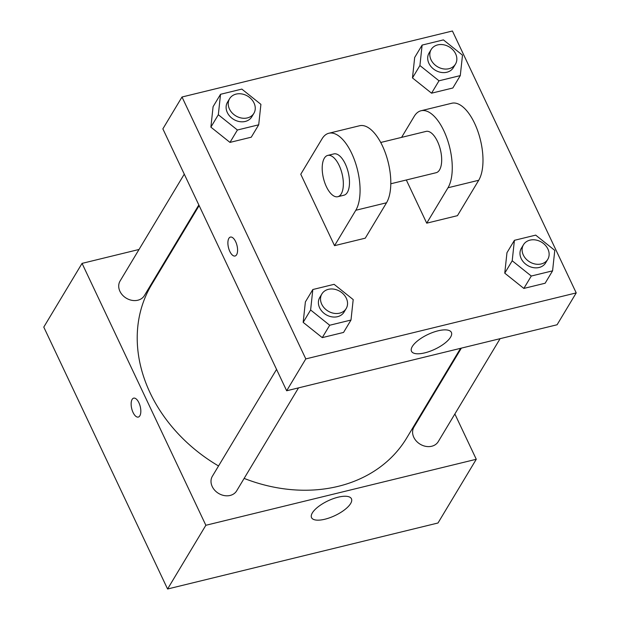 <?xml version="1.0" encoding="UTF-8"?>
<svg xmlns="http://www.w3.org/2000/svg" width="620" height="620" viewBox="0 0 620 620"><rect width="100%" height="100%" fill="white"/><g stroke="black" fill="none" stroke-linecap="round" stroke-linejoin="round"><path stroke-width="0.93" d="M454.863 413.982L476.276 459.273L437.999 522.993L167.578 589L43.78 327.096L82.057 263.384L139.027 249.472M177.777 240.017L178.568 239.824M199.129 205.592L151.606 284.696A148.808 120.923 31 0 0 218.542 465.969M244.141 478.407A148.808 120.923 31 0 0 406.72 437.96L460.575 348.316M476.276 459.273L205.856 525.279L82.057 263.384M440.006 382.548L440.308 383.175M276.559 369.396L212.365 476.253A14.175 11.517 31 0 0 218.589 493.419A14.175 11.517 31 0 0 236.662 490.846L298.522 387.872M184.272 174.158L120.079 281.015A14.175 11.517 31 0 0 126.294 298.189A14.175 11.517 31 0 0 144.375 295.608L198.834 204.964M500.107 338.667L438.247 441.642A14.175 11.517 -149 0 1 425.932 446.385A14.175 11.517 -149 0 1 413.811 437.34A14.175 11.517 -149 0 1 413.951 427.048L461.365 348.122M205.856 525.279L167.578 589M350.633 503.541A22.064 8.161 -25.3 0 1 329.879 517.708A22.064 8.161 -25.3 0 1 311.55 517.638A22.064 8.161 -25.3 0 1 328.011 500.836A22.064 8.161 -25.3 0 1 351.439 498.782A22.064 8.161 -25.3 0 1 350.633 503.541M138.291 417.066A9.742 4.386 76.3 0 1 133.06 412.471A9.742 4.386 76.3 0 1 133.672 398.141A9.742 4.386 76.3 0 1 140.244 406.565A9.742 4.386 76.3 0 1 138.291 417.074A9.742 4.386 76.3 0 1 133.06 412.471A9.742 4.386 76.3 0 1 133.672 398.141M557.086 324.764L286.665 390.771L162.866 128.867L182.001 97.007L452.422 31L576.22 292.904L557.086 324.764L286.665 390.771L162.866 128.867M512.205 260.78L514.406 240.32L535.696 235.127L554.784 250.387L552.575 270.839L531.286 276.032L512.205 260.78L504.757 273.164L506.966 252.712L514.406 240.32M523.474 244.745L521.343 248.279A14.175 11.517 31 0 0 527.558 265.453A14.175 11.517 31 0 0 545.639 262.88L547.77 259.338A14.175 11.517 31 0 0 547.909 249.038A14.175 11.517 31 0 0 535.788 239.994A14.175 11.517 31 0 0 523.474 244.745A14.175 11.517 31 0 0 529.689 261.911A14.175 11.517 31 0 0 547.77 259.338M552.575 270.839L545.135 283.231L523.846 288.424L504.757 273.164L506.966 252.712M531.286 276.032L523.846 288.424L504.757 273.164M310.62 309.985L312.821 289.524L334.11 284.332L353.199 299.592L350.99 320.044L329.701 325.244L310.612 309.985L303.172 322.369L305.381 301.917L312.821 289.524M321.881 293.95L319.757 297.492A14.175 11.517 31 0 0 325.973 314.658A14.175 11.517 31 0 0 344.053 312.085L346.185 308.543A14.175 11.517 31 0 0 346.324 298.243A14.175 11.517 31 0 0 334.203 289.199A14.175 11.517 31 0 0 321.881 293.95A14.175 11.517 31 0 0 328.104 311.116A14.175 11.517 31 0 0 346.185 308.543M350.99 320.044L343.55 332.436L322.26 337.629L303.172 322.369L305.381 301.917M329.701 325.244L322.26 337.629L303.172 322.369M419.918 65.542L422.119 45.09L443.409 39.889L462.497 55.149L460.288 75.601L438.999 80.802L419.918 65.542L412.471 77.934L414.679 57.474L422.119 45.09M431.187 49.507L429.055 53.049A14.175 11.517 31 0 0 435.271 70.215A14.175 11.517 31 0 0 453.352 67.642L455.483 64.1A14.175 11.517 31 0 0 455.623 53.8A14.175 11.517 31 0 0 443.502 44.756A14.175 11.517 31 0 0 431.187 49.507A14.175 11.517 31 0 0 437.402 66.673A14.175 11.517 31 0 0 455.483 64.1M460.288 75.601L452.848 87.994L431.559 93.186L412.471 77.934L414.679 57.474M438.999 80.802L431.559 93.186L412.471 77.934M218.325 114.747L220.534 94.294L241.823 89.094L260.912 104.354L258.703 124.806L237.413 130.006L218.325 114.747L210.885 127.139L213.086 106.679L220.534 94.294M229.594 98.712L227.47 102.254A14.175 11.517 31 0 0 233.686 119.42A14.175 11.517 31 0 0 251.767 116.847L253.89 113.313A14.175 11.517 31 0 0 254.037 103.013A14.175 11.517 31 0 0 241.916 93.969A14.175 11.517 31 0 0 229.594 98.712A14.175 11.517 31 0 0 235.817 115.886A14.175 11.517 31 0 0 253.89 113.313M258.703 124.806L251.263 137.198L229.974 142.399L210.885 127.139L213.086 106.679M237.413 130.006L229.974 142.399L210.885 127.139M412.308 346.503A22.064 8.161 -25.3 0 1 433.062 332.336A22.064 8.161 -25.3 0 1 451.391 332.405A22.064 8.161 -25.3 0 1 434.93 349.207A22.064 8.161 -25.3 0 1 411.494 351.261A22.064 8.161 -25.3 0 1 412.308 346.503M576.22 292.904L305.8 358.91L286.665 390.771M236.608 254.727A9.742 4.386 76.3 0 1 235.05 256.013A9.742 4.386 76.3 0 1 228.47 247.589A9.742 4.386 76.3 0 1 230.423 237.08A9.742 4.386 76.3 0 1 236.414 243.521A9.742 4.386 76.3 0 1 236.608 254.727M305.8 358.91L182.001 97.007M230.431 237.08A9.742 4.386 -103.7 0 0 228.478 247.581A9.742 4.386 -103.7 0 0 235.05 256.006M251.263 137.198L229.974 142.399M343.55 332.436L322.26 337.629M545.135 283.231L523.846 288.424M452.848 87.994L431.559 93.186M334.537 245.667L365.265 238.173L386.531 202.771A42.517 19.15 -103.7 0 0 385.694 153.869A42.517 19.15 -103.7 0 0 359.569 125.751L328.84 133.254A42.517 19.15 -103.7 0 0 322.036 138.841L300.77 174.243L334.537 245.667L355.803 210.273A42.517 19.15 -103.7 0 0 354.966 161.37A42.517 19.15 -103.7 0 0 328.84 133.254M406.317 179.986L426.723 223.169L457.452 215.667L478.718 180.265A42.517 19.15 -103.7 0 0 477.881 131.363A42.517 19.15 -103.7 0 0 451.755 103.253L421.026 110.755A42.517 19.15 76.3 0 1 447.152 138.865A42.517 19.15 76.3 0 1 447.989 187.767L478.718 180.265M390.801 183.776L436.147 172.709A21.258 9.579 -103.7 0 0 437.488 141.438A21.258 9.579 -103.7 0 0 426.064 131.401L380.719 142.476M401.589 137.376L414.222 116.343A42.517 19.15 76.3 0 1 421.026 110.755M426.723 223.169L447.989 187.767M337.815 196.71L343.961 195.207A21.258 9.579 -103.7 0 0 348.223 172.29A21.258 9.579 -103.7 0 0 333.878 153.907L327.732 155.411A21.258 9.579 76.3 0 1 342.077 173.786A21.258 9.579 76.3 0 1 337.815 196.71A21.258 9.579 76.3 0 1 326.391 186.682A21.258 9.579 76.3 0 1 327.732 155.411M355.803 210.273L386.531 202.771"/></g></svg>
